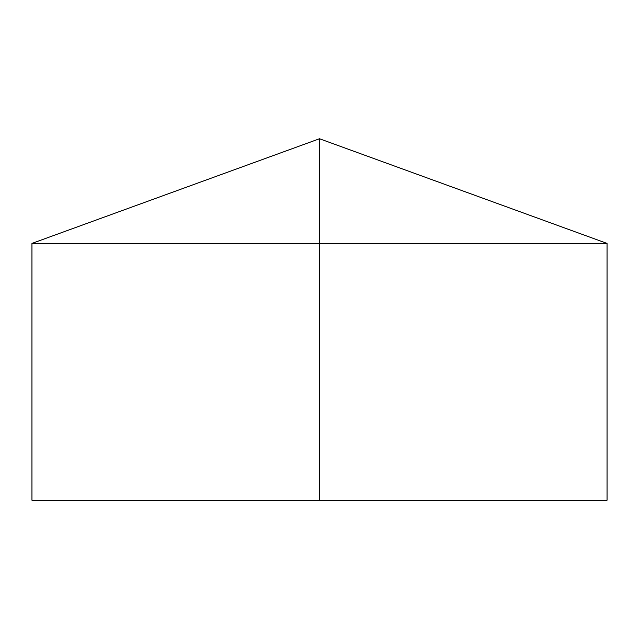 <?xml version="1.0" encoding="UTF-8"?>
<svg xmlns="http://www.w3.org/2000/svg" width="639" height="639" viewBox="0 0 639 639"><rect width="100%" height="100%" fill="white"/><g stroke="black" fill="none" stroke-linecap="round" stroke-linejoin="round"><path stroke-width="0.96" d="M607.05 243.411L607.05 500.249L31.95 500.249L31.95 243.411L607.05 243.411L319.5 138.751L319.5 500.249M319.5 138.751L31.95 243.411"/></g></svg>
